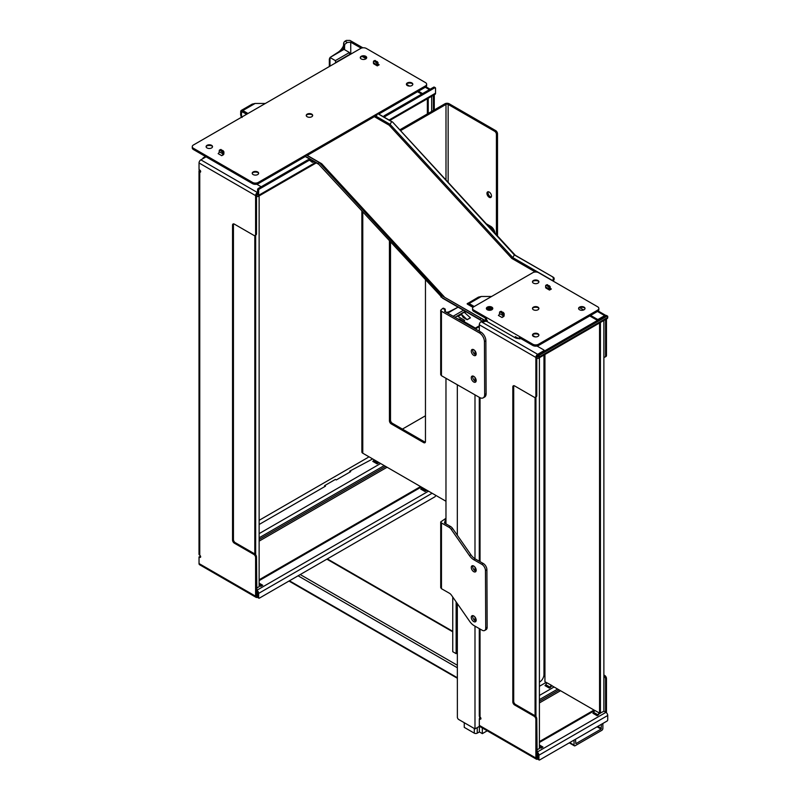 <?xml version="1.0" encoding="UTF-8"?>
<svg xmlns="http://www.w3.org/2000/svg" width="800" height="800" viewBox="0 0 800 800"><rect width="100%" height="100%" fill="white"/><g stroke="black" fill="none" stroke-linecap="round" stroke-linejoin="round"><path stroke-width="1.2" d="M259.13 520.33L367.45 457.79A6.11 3.53 120 0 0 368.84 456.72M539.4 682.14L539.65 682A6.11 3.53 120 0 0 543.97 674.51L543.97 355.07M463.28 321.14L464.65 320.35L457.22 316.06L455.03 317.33M466.09 311.78L464.97 312.42M460.96 314.73L457.95 316.48M464.25 722.7L464.25 727.36L474.3 733.16A2.09 1.21 0 0 0 477.25 733.16L479.38 731.93L482.33 733.64L482.33 727.97M464.65 320.35L464 321.56M467.17 319.72L463.22 317.44L460.95 313.78L467.17 319.72L470.42 317.85L467.11 319.61M470.35 317.74L464.09 312.14M479.38 726.36L479.38 731.93M487.24 730.8L482.33 733.64M341.45 59.53L338.34 61.07M348.09 55.48L344.85 57.57M431.68 96.27L431.68 111.43M428.23 113.43L428.23 98.27M427.36 98.77L427.36 113.92M433.38 110.45L433.38 95.29M199.01 171.07L199.01 554.19A2.55 1.47 -0 0 0 199.76 555.23L199.76 172.11A2.55 1.47 180 0 1 199.01 171.07A2.55 1.47 180 0 1 199.76 170.03L199.76 170.03A1.27 0.74 -120 0 1 200.59 171.16A1.27 0.74 -120 0 1 200.39 172.18A1.27 0.74 -120 0 1 199.76 172.11L200.66 171.59L200.19 170.41M254.8 235.57L254.8 553.94A2.55 1.47 -120 0 0 254.69 553.88L253.79 554.4L234.34 543.17L235.24 542.65A2.55 1.47 60 0 1 233.44 539.53L232.54 540.05A2.55 1.47 -120 0 0 234.34 543.17M257.58 192.39L257.4 192.5A2.55 1.47 120 0 0 255.6 195.62L255.6 234.3A2.55 1.47 60 0 1 255.07 235.47A2.55 1.47 60 0 1 253.79 235.34L234.34 224.11A2.55 1.47 -120 0 0 233.07 223.98A2.55 1.47 -120 0 0 232.54 225.15L233.44 224.63A2.55 1.47 60 0 1 233.6 223.87M233.44 224.63L233.44 539.53M235.24 542.65L254.69 553.88M253.79 554.4A2.55 1.47 60 0 1 255.6 557.52L255.6 596.2A2.55 1.47 120 0 0 256.12 597.37L199.56 564.71A2.55 1.47 -60 0 1 199.04 563.55L199.04 556.89L200.19 556.52L200.19 555.61M256.5 588.19L259.13 586.68L259.13 195.89M255.67 554.77L255.67 235.12M200.19 556.52L200.66 556.79L199.76 557.31A1.27 0.74 -120 0 0 200.39 557.37A1.27 0.74 -120 0 0 200.59 556.35A1.27 0.74 -120 0 0 199.76 555.23M257.58 193.43L257.4 193.54A1.27 0.74 120 0 0 256.51 194.88L256.5 233.78L255.6 234.3M255.07 235.47L255.97 234.95A2.55 1.47 -120 0 0 256.5 233.78M255.6 557.52L256.5 557A2.55 1.47 -120 0 0 254.8 553.94M256.5 557L256.86 591.52A1.02 0.59 -120 0 1 257.58 592.77L257.58 597.1A1.02 0.59 120 0 0 257.79 597.56L258.87 598.19A1.02 0.59 -60 0 1 258.66 597.72L258.66 593.39A2.55 1.47 60 0 0 256.86 590.27L256.5 590.07M546.81 682.8L544.94 681.73L544.94 354.5M599.07 712.89L594.76 710.4L599.87 713.27L599.07 712.89L597.99 714.87A1.53 0.88 -60 0 1 597.19 715.74L599.87 713.27L603.88 711.26L603.88 320.48M551.89 685.73L594.73 710.47M600.42 713.26L600.42 322.47M599.56 322.97L599.56 713.09M603.88 356.97A2.55 1.47 -120 0 0 605.05 357.04A2.55 1.47 -120 0 0 605.57 355.87L605.57 319.5M539.4 702.94L560.54 690.73A1.02 0.59 -120 0 0 560.54 690.73L594.02 710.06L539.4 741.6M603.88 711.18L605.57 712.15L605.57 679.08A2.55 1.47 -120 0 0 603.88 676.03M513.87 385.68A2.55 1.47 -120 0 0 513.71 386.44L513.71 701.34A2.55 1.47 -120 0 0 515.51 704.46L534.97 715.69A2.55 1.47 60 0 1 535.07 715.76A2.55 1.47 60 0 1 536.77 718.81L537.13 753.34A1.02 0.59 -120 0 1 537.85 754.58L537.85 758.91A1.02 0.59 120 0 0 538.06 759.38L539.14 760A1.02 0.59 -60 0 1 538.93 759.53L538.93 755.21A2.55 1.47 60 0 0 537.13 752.09L536.77 751.88M535.07 397.38L535.07 715.76M536.77 718.81L535.87 719.33L535.87 758.02A2.55 1.47 120 0 0 536.39 759.18L479.84 726.53A2.55 1.47 -60 0 1 479.31 725.36L479.31 718.71L480.93 718.6L480.03 719.12A1.27 0.74 -120 0 0 480.67 719.18A1.27 0.74 -120 0 0 480.86 718.16A1.27 0.74 -120 0 0 480.03 717.04A2.55 1.47 -0 0 1 479.28 716L479.28 628.6M480.46 718.33L480.46 717.42M536.77 750.01L539.4 748.49L539.4 357.71M535.94 716.58L535.94 396.93M537.94 355.19L537.67 355.35A1.27 0.74 120 0 0 536.79 356.69L536.77 395.59A2.55 1.47 60 0 1 536.24 396.76L535.34 397.28A2.55 1.47 -120 0 0 535.87 396.11L535.87 357.43A2.55 1.47 120 0 1 537.67 354.31L543.79 350.77L543.79 351.4M474.22 306.51L469.1 303.55L481.34 296.48L478.42 297.13L481.34 296.48L491.58 296.48M492.16 307.76A4.23 2.44 -0 0 0 487 307.76M492.6 308.25L486.56 308.25M472.99 307.38L467.28 304.08A2.65 1.53 60 0 1 468.81 304.05L469.1 303.55A3.06 1.76 -120 0 0 467.57 303.4A3.06 1.76 -120 0 0 467.22 303.72M492.23 309.49L486.93 309.49M538.27 281.14A4.23 2.44 -0 0 0 533.11 281.14M484.35 321.63L484.71 321.49A2.04 1.18 180 0 1 487.23 321.65L487.23 320.41A2.04 1.18 -0 0 0 484.71 320.24L484.35 321.63A3.06 1.76 -60 0 1 483.14 321.62A3.06 1.76 -60 0 1 483.01 321.54L483.84 320.26A1.53 0.88 120 0 0 483.91 320.3A1.53 0.88 120 0 0 484.35 320.35M487.23 320.41L486.51 319.99A4.08 2.35 180 0 1 485.32 318.33L485.32 318.05M486.51 319.99L486.51 318.74L473.73 311.36L473.73 310.11A4.08 2.35 180 0 1 472.54 308.45A4.08 2.35 180 0 1 473.73 306.79L532.81 272.68A4.08 2.35 180 0 1 538.57 272.68L597.65 306.79A4.08 2.35 180 0 1 598.85 308.45A4.08 2.35 180 0 1 597.65 310.11L538.57 344.22A4.08 2.35 180 0 1 532.81 344.22L473.73 310.11M472.54 308.45L472.54 309.7A4.08 2.35 -0 0 0 473.73 311.36M532.5 308.66A3.21 1.85 180 0 1 533.42 307.56A3.21 1.85 180 0 1 537.96 307.56A3.21 1.85 180 0 1 538.88 308.66M538.27 307.76A4.23 2.44 -0 0 0 533.11 307.76M584.38 307.76A4.23 2.44 -0 0 0 579.62 307.61A4.23 2.44 -0 0 0 579.22 307.76M578.61 308.66A3.21 1.85 180 0 1 579.53 307.56A3.21 1.85 180 0 1 584.07 307.56A3.21 1.85 180 0 1 584.99 308.66M486.39 308.66A3.21 1.85 180 0 1 487.31 307.56A3.21 1.85 180 0 1 491.85 307.56A3.21 1.85 180 0 1 492.77 308.66M533.42 309.76A3.21 1.85 180 0 1 532.48 308.45A3.21 1.85 180 0 1 535.69 306.6A3.21 1.85 180 0 1 538.9 308.45A3.21 1.85 180 0 1 536.92 310.16A3.21 1.85 180 0 1 533.42 309.76M579.53 309.76A3.21 1.85 180 0 1 578.59 308.45A3.21 1.85 180 0 1 581.8 306.6A3.21 1.85 180 0 1 585.01 308.45A3.21 1.85 180 0 1 583.03 310.16A3.21 1.85 180 0 1 579.53 309.76M487.31 309.76A3.21 1.85 180 0 1 486.37 308.45A3.21 1.85 180 0 1 489.58 306.6A3.21 1.85 180 0 1 492.79 308.45A3.21 1.85 180 0 1 490.81 310.16A3.21 1.85 180 0 1 487.31 309.76M597.65 310.11L597.65 311.36A4.08 2.35 -0 0 0 598.85 309.7L598.85 308.45M597.65 311.36L538.57 345.47L538.57 344.22M532.81 344.22L532.81 345.47A4.08 2.35 -0 0 0 538.57 345.47M532.81 345.47L519.2 337.62L519.2 338.86L520.95 338.63M549.49 290.08A3.06 1.76 -60 0 1 549.2 289L549.02 287.24L546.51 285.37L545.7 285.4L545.6 286.92A3.06 1.76 120 0 0 545.89 288L549.49 290.08L551.36 289A1.53 0.88 120 0 1 550.6 289.08A1.53 0.88 120 0 1 550.28 288.38L551.36 289M533.42 283.14A3.21 1.85 180 0 1 532.48 281.83A3.21 1.85 180 0 1 535.69 279.98A3.21 1.85 180 0 1 538.9 281.83A3.21 1.85 180 0 1 536.92 283.54A3.21 1.85 180 0 1 533.42 283.14M502.01 317.5L503.88 316.42A3.06 1.76 -60 0 0 504.17 315L504.17 313.71L503.09 314.33L500.4 311.99L499.59 312.02L499.49 313.55A1.53 0.88 -60 0 1 498.41 315.42L502.01 317.5A1.53 0.88 120 0 0 503.09 315.63L503.09 314.33M533.42 336.38A3.21 1.85 180 0 1 532.48 335.07A3.21 1.85 180 0 1 535.69 333.22A3.21 1.85 180 0 1 538.9 335.07A3.21 1.85 180 0 1 536.92 336.78A3.21 1.85 180 0 1 533.42 336.38M535.27 336.91L532.51 335.32A3.21 1.85 180 0 1 533.42 334.18A3.21 1.85 180 0 1 537.96 334.18A3.21 1.85 180 0 1 538.88 335.28M538.27 334.39A4.23 2.44 -0 0 0 533.11 334.39M532.5 282.04A3.21 1.85 180 0 1 533.42 280.93A3.21 1.85 180 0 1 537.96 280.93A3.21 1.85 180 0 1 538.88 282.04M500.62 311.45L503.26 312.4L504.17 313.71M546.73 284.82L549.55 285.94L550.28 288.38M247.98 113.49L242.86 110.54L255.1 103.47L252.18 104.12L255.1 103.47L265.35 103.47M246.61 114.28L242.57 111.95A1.53 0.88 -120 0 0 241.81 111.88A1.53 0.88 -120 0 0 241.49 112.58L241.49 114.91A6.62 3.82 120 0 0 241.95 116.98M425.46 85.91L425.46 87.15A4.08 2.35 -0 0 0 426.65 85.49L426.65 84.24A4.08 2.35 180 0 1 425.46 85.91L258.3 182.41A4.08 2.35 180 0 1 252.54 182.41L193.46 148.3A4.08 2.35 180 0 1 192.26 146.64A4.08 2.35 180 0 1 193.46 144.97L360.61 48.47A4.08 2.35 180 0 1 366.38 48.47L425.46 82.58A4.08 2.35 180 0 1 426.65 84.24M425.46 87.15L378.79 114.09M552.5 280.72A1.53 0.88 120 0 0 552.59 280.57L553.41 280.89L553.9 279.93A2.04 1.66 -68.6 0 0 553.39 277.29L514.38 254.93L392.63 122.08L378.5 113.92L377.67 113.6L376.83 115.23L307.08 155.5M442.81 296.25L319.09 162.43L306.09 154.92L305.51 156.4L258.3 183.66L258.3 182.41M252.54 182.41L252.54 183.66A4.08 2.35 -0 0 0 258.3 183.66M252.54 183.66L193.46 149.55L193.46 148.3M192.26 146.64L192.26 147.89A4.08 2.35 -0 0 0 193.46 149.55M412.19 83.56A4.23 2.44 -0 0 0 407.03 83.56M366.07 56.93A4.23 2.44 -0 0 0 360.91 56.93M211.89 145.95A4.23 2.44 -0 0 0 206.73 145.95M258 172.57A4.23 2.44 -0 0 0 252.84 172.57M307.19 116.75A3.21 1.85 180 0 1 306.25 115.44A3.21 1.85 180 0 1 309.46 113.59A3.21 1.85 180 0 1 312.67 115.44A3.21 1.85 180 0 1 310.69 117.15A3.21 1.85 180 0 1 307.19 116.75M361.22 58.93A3.21 1.85 180 0 1 360.28 57.62A3.21 1.85 180 0 1 363.49 55.77A3.21 1.85 180 0 1 366.7 57.62A3.21 1.85 180 0 1 364.72 59.33A3.21 1.85 180 0 1 361.22 58.93M207.04 147.95A3.21 1.85 180 0 1 206.1 146.64A3.21 1.85 180 0 1 209.31 144.78A3.21 1.85 180 0 1 212.52 146.64A3.21 1.85 180 0 1 210.54 148.35A3.21 1.85 180 0 1 207.04 147.95M377.29 65.88A3.06 1.76 -60 0 1 377 64.8L376.82 63.04L374.31 61.16L373.51 61.19L373.4 62.72A3.06 1.76 120 0 0 373.69 63.8L377.29 65.88L379.16 64.8A1.53 0.88 120 0 1 378.4 64.87A1.53 0.88 120 0 1 378.08 64.17L379.16 64.8M221.74 155.69L223.61 154.6A3.06 1.76 -60 0 0 223.9 153.19L223.9 151.89L222.82 152.52L220.13 150.18L219.32 150.2L219.22 151.73A1.53 0.88 -60 0 1 218.14 153.61L221.74 155.69A1.53 0.88 120 0 0 222.82 153.81L222.82 152.52M253.15 174.57A3.21 1.85 180 0 1 252.21 173.26A3.21 1.85 180 0 1 255.42 171.41A3.21 1.85 180 0 1 258.63 173.26A3.21 1.85 180 0 1 256.65 174.97A3.21 1.85 180 0 1 253.15 174.57M407.34 85.55A3.21 1.85 180 0 1 406.4 84.24A3.21 1.85 180 0 1 409.61 82.39A3.21 1.85 180 0 1 412.82 84.24A3.21 1.85 180 0 1 410.83 85.95A3.21 1.85 180 0 1 407.34 85.55M252.23 173.47A3.21 1.85 180 0 1 253.15 172.37A3.21 1.85 180 0 1 257.69 172.37A3.21 1.85 180 0 1 258.61 173.47M206.12 146.85A3.21 1.85 180 0 1 207.04 145.74A3.21 1.85 180 0 1 211.58 145.74A3.21 1.85 180 0 1 212.5 146.85M406.42 84.45A3.21 1.85 180 0 1 407.34 83.35A3.21 1.85 180 0 1 411.88 83.35A3.21 1.85 180 0 1 412.79 84.45M360.3 57.83A3.21 1.85 180 0 1 361.22 56.73A3.21 1.85 180 0 1 365.76 56.73A3.21 1.85 180 0 1 366.68 57.83M306.27 115.65A3.21 1.85 180 0 1 307.19 114.55A3.21 1.85 180 0 1 311.73 114.55A3.21 1.85 180 0 1 312.65 115.65M312.04 114.75A4.23 2.44 -0 0 0 306.88 114.75M220.34 149.63L222.99 150.59L223.9 151.89M374.53 60.62L377.35 61.73L378.08 64.17M487.23 321.65L515.33 337.88A4.08 2.35 -0 0 0 518.66 338.55M583.65 309.97A1.02 0.59 180 0 0 583.47 309.83L579.62 307.61M515.33 337.88L515.33 336.63L519.2 338.86M375.56 115.96L390.05 124.33L391.67 121.68L377.67 113.6M552.56 276.97A2.04 1.66 111.4 0 1 553.08 279.61L552.59 280.57L512.76 257.57L511.81 258.42L389.1 125.18L390.05 124.33L512.76 257.57L514.38 254.93L515.34 255.32L392.63 122.08M305.26 156.2L318.14 163.64L442.78 298.31M441.8 295.67L480.99 318.29L480.16 319.57L440.85 296.88L441.8 295.67L319.09 162.43L318.14 163.64M444.17 297.04L484.71 320.24M320.72 163.68L321.67 163.72L444.38 296.96M480.16 319.57L442.48 298.13M553.39 277.29L515.34 255.32M482.52 321.14L483.35 319.86L480.99 318.29M574.05 740.09L574.05 745.12A1.53 0.88 120 0 0 574.37 745.82A1.53 0.88 120 0 0 575.13 745.74L601.79 730.35A1.53 0.88 120 0 0 602.87 728.48L602.87 723.45M601.43 724.28L601.07 729.11L575.85 743.66L575.49 739.25M384.43 117.35A3.06 1.76 -60 0 1 385.71 116.13L434.82 87.77A1.02 0.59 -60 0 1 435.54 88.19L435.54 93.18A2.55 1.47 -120 0 1 435.01 94.35L389.8 120.45M256.5 194.89L257.58 194.68A1.02 0.59 60 0 1 256.86 195.1M205.52 156.51L203.45 157.71A2.04 1.18 180 0 0 202.85 158.54A2.04 1.18 180 0 0 202.86 158.67M316.29 162.89L258.13 196.47A2.55 1.47 60 0 0 258.66 195.3L258.66 190.31A1.02 0.59 -60 0 1 259.38 189.06L308.48 160.71A3.06 1.76 -60 0 1 310.01 160.56A3.06 1.76 -60 0 1 310.14 160.65L311.87 162.03A3.06 1.76 120 0 0 311.99 162.12A3.06 1.76 120 0 0 313.52 161.96L312.44 161.34A3.06 1.76 -60 0 1 311.37 161.63M314.1 161.63L313.52 161.96M312.44 161.34L313.02 161.01M309.87 160.49L309.06 160.02A3.06 1.76 120 0 0 308.93 159.94A3.06 1.76 120 0 0 307.4 160.09L308.48 160.71M385.71 116.13L384.63 115.5A3.06 1.76 120 0 0 383.35 116.73M384.63 115.5L433.74 87.15L434.82 87.77M435.33 87.72L434.25 87.1A1.02 0.59 120 0 0 433.74 87.15M259.38 189.06L258.3 188.44A1.02 0.59 120 0 0 257.58 189.69L257.58 194.68M258.3 188.44L307.4 160.09M256.5 196.14L256.86 196.34A2.55 1.47 60 0 0 258.13 196.47M435.54 495.22L435.54 495.6A1.02 0.59 -60 0 1 434.82 496.85L259.38 598.14A1.02 0.59 -60 0 1 258.87 598.19M259.13 524.49L325.48 486.18L324.58 485.66L324.58 486.7M324.58 485.66L335.39 479.42L336.29 479.94L350.7 471.62L349.8 471.1L372.68 458.93M378.32 462.19L377.88 463A1.53 0.88 -60 0 1 377.08 463.86L379.09 462.63M426.23 489.85L425.79 490.66A1.53 0.88 -60 0 1 425 491.53L427 490.29M421.93 487.36L421.49 488.17A1.53 0.88 -60 0 1 420.69 489.04L425 491.53M349.8 471.1L349.8 472.14M374.01 459.7L373.57 460.51A1.53 0.88 -60 0 1 372.78 461.38L377.08 463.86M259.13 585.41L260.76 586.35L262.7 585.23A1.53 0.88 120 0 1 261.94 585.3A1.53 0.88 120 0 1 261.9 585.28L259.13 583.57M260.82 584.55L260.03 585.85L259.13 585.33M260.76 586.35L260.03 585.85M257.4 596.2A1.27 0.74 -60 0 1 256.76 596.27A1.27 0.74 -60 0 1 256.5 595.68L257.58 596.1M256.5 591.31L256.5 595.68M199.76 170.03L199.04 169.62L199.04 162.96A2.55 1.47 -60 0 1 200.84 159.84L206.06 156.83M256.12 597.37A2.55 1.47 120 0 0 257.4 597.24L257.58 597.14M256.75 184.22L261.18 186.78M422.57 93.6L418.43 91.21M409.57 86.09L406.46 84.3M421.67 94.12L417.53 91.73M232.54 540.05L232.54 225.15M199.04 556.89L199.76 557.31M434.28 94.77L434.28 109.93M366.09 58.71L362.31 56.52M366.68 57.79L364.41 56.48M538.4 358.28A2.55 1.47 60 0 0 538.93 357.12L538.93 356.28A1.02 0.59 -60 0 1 539.65 355.04L607.02 316.14A1.02 0.59 -60 0 1 607.74 316.56L607.74 317.39A2.55 1.47 -120 0 1 607.21 318.56L538.4 358.28A2.55 1.47 60 0 1 537.13 358.16L536.77 357.95M536.77 356.7L537.13 356.91A1.02 0.59 -120 0 0 537.85 356.49L537.85 355.66L538.93 356.28M607.52 316.09L606.44 315.47A1.02 0.59 120 0 0 605.93 315.52A2.55 1.47 120 0 0 605.95 315.5A2.55 1.47 120 0 0 604.67 315.62L598.55 319.16A1.02 0.59 180 0 1 597.11 319.16L590.63 315.42M539.65 355.04L538.57 354.41L605.93 315.52L607.02 316.14M538.57 354.41A1.02 0.59 120 0 0 537.85 355.66M605.57 712.15L605.93 712.36A2.55 1.47 60 0 1 607.74 715.48L607.74 719.81A1.02 0.59 -60 0 1 607.02 721.06L539.65 759.95A1.02 0.59 -60 0 1 539.14 760M594.76 710.4L593.68 712.38A1.53 0.88 -60 0 1 592.89 713.25L597.19 715.74M539.4 686.3L546.13 682.41M550.46 687.39L551.96 685.61L551.16 685.22L550.08 687.21A1.53 0.88 -60 0 1 549.28 688.07L550.46 687.39L545.77 684.72A1.53 0.88 -60 0 1 544.97 685.59L549.28 688.07M545.77 684.72L546.85 682.74L551.16 685.22M546.85 682.74L551.96 685.61M539.4 747.22L541.03 748.16L542.97 747.04A1.53 0.88 120 0 1 542.21 747.12A1.53 0.88 120 0 1 542.17 747.1L539.4 745.38M541.09 746.36L540.3 747.66L539.4 747.14M541.03 748.16L540.3 747.66M536.77 753.13L536.77 757.5L537.67 758.02A1.27 0.74 -60 0 1 537.03 758.08A1.27 0.74 -60 0 1 536.77 757.5M479.31 331.2L479.31 324.77A2.55 1.47 -60 0 1 481.11 321.66L482.15 321.05M537.02 346.03L543.79 349.94A1.02 0.59 180 0 1 543.79 350.77M597.11 319.16L597.11 320.2L589.73 315.94M536.39 759.18A2.55 1.47 120 0 0 537.67 759.06L537.85 758.95M606.47 318.98L606.47 355.35A2.55 1.47 60 0 1 605.95 356.52L605.05 357.04M603.88 674.99L604.67 675.44A2.55 1.47 60 0 1 606.47 678.56L606.47 712.77M535.87 719.33A2.55 1.47 -120 0 0 534.07 716.21L514.61 704.98A2.55 1.47 60 0 1 512.81 701.86L512.81 386.96A2.55 1.47 60 0 1 513.34 385.8A2.55 1.47 60 0 1 514.61 385.92L534.07 397.15A2.55 1.47 -120 0 0 535.34 397.28M479.31 718.71L480.03 719.12M474.99 626.15L474.99 728.9L458.77 719.54A2.04 1.18 -120 0 1 457.38 717.5L457.33 603.62M474.99 350.84L474.99 354.43M474.99 377.46L474.99 381.05M474.99 394.86L474.99 558.76M474.99 567.15L474.99 570.73M474.99 617.07L474.99 620.65M457.33 384.78L457.33 535.24M458.45 319.28L458.84 319.06A2.04 1.18 60 0 1 459.85 319.16L475.35 328.1L479.31 325.81M475.35 328.93L479.31 326.65M479.61 718.53L479.61 716.72M474.99 728.9L479.55 726.26M335.68 62.86L335.38 60.61L329.98 57.49L329.98 66.16M349.73 54.75L349.43 52.49L344.03 49.37L329.98 57.49M349.43 54.57L348.3 55.23M344.88 57.2L335.38 62.69M349.43 52.49L335.38 60.61M456.13 601.89L456.13 653.65L452.75 651.69L452.75 597.02M456.13 653.65L457.33 652.95M472.87 565.71A3.46 2 -120 0 0 473.44 569.02A3.46 2 -120 0 0 476.02 571.16M473.72 566.02A3.46 2 60 0 1 475.99 569.07A3.46 2 60 0 1 475.46 571.85A3.46 2 60 0 1 472 569.85A3.46 2 60 0 1 472 565.85A3.46 2 60 0 1 473.72 566.02M472.87 615.63A3.46 2 -120 0 0 473.44 618.94A3.46 2 -120 0 0 476.02 621.08M473.72 615.93A3.46 2 60 0 1 475.99 618.99A3.46 2 60 0 1 475.46 621.77A3.46 2 60 0 1 472 619.77A3.46 2 60 0 1 472 615.77A3.46 2 60 0 1 473.72 615.93M465.28 311.31L464.3 311.88M460.88 313.85L454.95 317.28M463.48 310.27L453.14 316.25M458.08 307.15L447.71 313.14M445.97 378.29L445.97 523.89M445.97 518.29L440.71 521.93L440.71 587.65L441.46 588.69L441.46 522.96L440.71 521.93M445.97 519.53L445.42 519.85L445.44 523.59M445.42 519.85L444.45 523.02L450.51 526.48L449.07 527.31A5.09 2.94 60 0 1 451.24 529.39L469.46 555.59A10.19 5.88 -120 0 0 473.81 559.75L481.84 564.34A5.09 2.94 60 0 1 485.46 570.57L485.72 628.12A5.09 2.94 60 0 1 484.67 630.48A5.09 2.94 60 0 1 482.14 630.23L474.1 625.64A10.19 5.88 60 0 1 469.76 621.49L451.54 595.29A5.09 2.94 -120 0 0 449.37 593.21L441.46 588.69M484.67 630.48L486.11 629.64A5.09 2.94 -120 0 0 487.16 627.29L486.9 569.74A5.09 2.94 -120 0 0 483.28 563.51L475.25 558.92A10.19 5.88 60 0 1 470.9 554.76L452.68 528.56A5.09 2.94 -120 0 0 450.51 526.48M441.46 522.96L449.07 527.31M472.87 349.4A3.46 2 -120 0 0 473.44 352.71A3.46 2 -120 0 0 476.02 354.86M473.72 349.71A3.46 2 60 0 1 475.99 352.76A3.46 2 60 0 1 475.46 355.54A3.46 2 60 0 1 472 353.54A3.46 2 60 0 1 472 349.54A3.46 2 60 0 1 473.72 349.71M472.87 376.02A3.46 2 -120 0 0 473.44 379.33A3.46 2 -120 0 0 476.02 381.48M473.72 376.33A3.46 2 60 0 1 475.99 379.38A3.46 2 60 0 1 475.46 382.17A3.46 2 60 0 1 472 380.17A3.46 2 60 0 1 472 376.17A3.46 2 60 0 1 473.72 376.33M448.26 312.82A10.19 5.88 -60 0 1 446.94 312.71M445.54 311.91A3.06 1.76 -60 0 1 445.36 311.54L445.23 309.14L444.6 311.37L480.8 332.05A7.13 4.12 60 0 1 485.87 340.77L486.11 393.74A7.13 4.12 60 0 1 484.63 397.03L483.19 397.86A7.13 4.12 -120 0 0 484.67 394.57L484.43 341.6A7.13 4.12 -120 0 0 479.36 332.88L441.44 311.22L440.7 310.19L442.74 308.4A2.04 1.18 120 0 1 443.76 308.3L445.23 309.14M440.7 326.23L440.7 352.41M445.86 312.09A10.19 5.88 -60 0 0 450.09 311.23L457.47 307.5M440.7 310.19L440.7 374.66L441.44 375.7L479.65 397.52A7.13 4.12 -120 0 0 483.19 397.86M329.98 57.88L329.34 58.99L329.34 66.53M330.32 57.29L337.69 52.5A10.19 5.88 120 0 0 343.05 46.66A3.06 1.76 120 0 0 343.6 44.67L343.6 43.68A2.04 1.18 -60 0 1 345.04 41.18L346.34 40.43L349.94 40.42L362.87 47.81M329.34 58.99L329.98 59.35M341.68 50.73A10.19 5.88 120 0 0 344.13 47.27A3.06 1.76 120 0 0 344.58 46.1L344.75 44.34L347.29 42.47L350.72 42.19L350.78 54.15M361.21 48.18L350.72 42.19M344.56 49.68L344.58 46.1M399.78 129.85L444.91 103.79A3.06 1.76 180 0 1 449.23 103.79L495.7 130.62L494.62 131.25A2.55 1.47 60 0 1 496.42 134.37L496.42 234.79M448.15 182.37L448.15 104.42L494.62 131.25M486.95 193.37A3.21 1.85 60 0 1 487.62 191.9A3.21 1.85 60 0 1 490.82 193.76A3.21 1.85 60 0 1 490.82 197.46A3.21 1.85 60 0 1 488.35 196.6A3.21 1.85 60 0 1 486.95 193.37M448.15 104.42A1.53 0.88 0 0 0 445.99 104.42L400.53 130.66M425.46 415.78L402.4 429.09M362.77 212.1L362.77 453.21A3.06 1.76 180 0 1 361.88 451.97L361.88 211.13M488.72 226.43L489.58 226.92A6.11 3.53 60 0 1 493.21 231.3M362.77 453.21L445.97 501.25M425.46 280.16L425.46 441.57A2.55 1.47 60 0 1 424.93 442.73A2.55 1.47 60 0 1 423.66 442.61L391.23 423.89A2.55 1.47 60 0 1 389.43 420.77L389.43 241.05M497.51 235.96L497.51 133.74A2.55 1.47 -120 0 0 495.7 130.62M488.25 191.75A3.21 1.85 -120 0 0 488.03 192.75A3.21 1.85 -120 0 0 491.27 196.99M390.51 242.22L390.51 420.14A2.55 1.47 -120 0 0 392.31 423.26L424.74 441.98A2.55 1.47 -120 0 0 425.35 442.21M486.27 223.76L490.66 226.3L489.58 226.92M494.95 233.19A6.11 3.53 -120 0 0 490.66 226.3M477.25 727.59L477.25 733.16M474.3 728.5L474.3 733.16M464.57 312.03L461.33 313.9M468.81 304.05L473.64 306.84M535.32 272L511.81 258.42M389.1 125.18L374.34 116.66M307.25 155.4L321.67 163.72M545.6 286.92L549.2 289M499.49 313.55L503.09 315.63M500.75 311.37L499.67 311.99M501.3 311.32L500.22 311.95M501.48 311.37L500.4 311.99M503.26 312.4L502.18 313.02M503.44 312.56L502.36 313.18M503.99 313.24L502.91 313.87M549.2 287.71L550.28 287.08M549.02 287.24L550.1 286.62M548.47 286.56L549.55 285.94M548.29 286.4L549.37 285.78M546.51 285.37L547.59 284.75M546.33 285.32L547.41 284.7M545.78 285.37L546.86 284.75M241.64 117.16A6.62 3.82 -60 0 1 240.7 114.45L240.7 112.12A2.65 1.53 60 0 1 242.57 111.04L247.41 113.83M241.49 114.91L240.7 114.11M240.7 112.12L240.7 111.79A3.06 1.76 -120 0 1 241.33 110.39A3.06 1.76 -120 0 1 242.86 110.54L242.57 111.04M242.57 111.95L241.49 112.58M373.4 62.72L377 64.8M219.22 151.73L222.82 153.81M220.48 149.56L219.4 150.18M221.03 149.51L219.94 150.13M221.21 149.56L220.13 150.18M222.99 150.59L221.91 151.21M223.17 150.75L222.09 151.37M223.72 151.43L222.64 152.05M377 63.5L378.08 62.88M376.82 63.04L377.9 62.41M376.27 62.35L377.35 61.73M376.09 62.19L377.17 61.57M374.31 61.16L375.39 60.54M374.13 61.11L375.21 60.49M373.58 61.16L374.66 60.54M318.78 164.34L305.28 156.54L318.76 164.31M553.08 279.61L553.9 279.93M326.89 559.16L452.75 631.82M300.23 574.55L457.33 665.25M597.07 726.8L601.07 729.11M597.79 726.38L601.43 728.48M289.42 580.79L457.33 677.73M569.69 742.6L574.05 745.12M298.07 575.8L457.33 667.75M258.66 195.3L315.54 162.46M389.06 120.02L435.54 93.18M257.58 189.69L258.66 190.31M258.66 597.72L257.58 597.1M380.6 463.51L259.13 533.64M384.2 465.59L259.13 537.8M385.65 466.42L259.13 539.46M387.09 467.25L259.13 541.13M421.31 487.01L259.13 580.64M432.12 493.25L258.66 593.39M256.86 590.27L428.51 491.17M421.49 488.17L426.18 490.85M378.26 463.18L373.57 460.51M261.9 585.28L261.52 585.91M259.13 583.17L262.7 585.23M200.84 159.84L257.4 192.5M199.04 162.96L255.6 195.62M429.41 89.65L425.28 87.26M255.6 596.2L199.04 563.55M537.13 356.91L537.85 356.49M538.93 357.12L607.74 317.39M538.93 759.53L537.85 758.91M554.06 686.99L539.4 695.45M557.66 689.07L539.4 699.61M594.69 710.54L539.4 742.46M607.74 715.48L538.93 755.21M537.13 752.09L605.93 712.36M593.68 712.38L598.37 715.05M559.1 689.9L539.4 701.28M542.17 747.1L541.79 747.72M539.4 744.98L542.97 747.04M481.11 321.66L537.67 354.31M604.67 315.62L597.47 311.47M598.55 319.78L598.55 319.16M535.87 758.02L479.31 725.36M479.31 324.77L535.87 357.43M606.47 355.35L605.57 355.87M604.67 675.44L603.88 675.9M606.47 678.56L605.57 679.08M536.77 395.59L535.87 396.11M512.81 386.96L513.71 386.44M512.81 701.86L513.71 701.34M514.61 704.98L515.51 704.46M534.07 716.21L534.97 715.69M480.03 397.72L480.03 561.65M480.03 629.03L480.03 717.04M459.05 319.62L459.85 319.16M483.28 563.51L481.84 564.34M485.46 570.57L486.9 569.74M487.16 627.29L485.72 628.12M451.24 529.39L452.68 528.56M470.9 554.76L469.46 555.59M473.81 559.75L475.25 558.92M479.36 332.88L480.8 332.05M444.99 309.69L442.74 308.4M441.44 375.7L441.44 311.22M484.67 394.57L486.11 393.74M484.43 341.6L485.87 340.77M343.05 46.66L344.13 47.27M343.6 44.67L344.76 45.33M343.6 43.68L344.75 44.34M347.29 42.47L345.04 41.18M445.99 180.02L445.99 104.42M423.66 442.61L424.74 441.98M391.23 423.89L392.31 423.26M389.43 420.77L390.51 420.14M496.42 134.37L497.51 133.74M464.2 311.91L460.95 313.78M348.2 55.25L344.96 57.12M478.42 297.13L467.15 303.78M500.67 311.39L499.59 312.02M545.7 285.4L546.78 284.77M252.18 104.12L241.33 110.39L240.58 114.28L242.07 117.48M220.4 149.58L219.32 150.2M373.51 61.19L374.59 60.56M483.14 321.62L442.62 298.23M288.97 581.05L457.33 678.25M569.25 742.86L574.37 745.82M327.34 558.9L452.75 631.31M310.01 160.56L308.93 159.94M259.13 579.78L420.56 486.58M425.97 86.79L430.16 89.22M544.09 351.22L544.09 350.36M598.16 311L605.95 315.5M479.28 561.22L479.28 397.31"/></g></svg>
